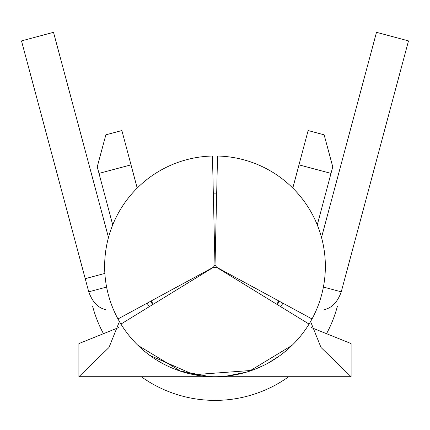 <?xml version="1.0" encoding="UTF-8"?>
<svg xmlns="http://www.w3.org/2000/svg" width="430" height="430" viewBox="0 0 430 430"><rect width="100%" height="100%" fill="white"/><g stroke="black" fill="none" stroke-linecap="round" stroke-linejoin="round"><path stroke-width="0.64" d="M216.666 193.887A72.487 72.487 0 0 0 213.334 193.887M276.78 304.268A72.487 72.487 0 0 0 278.726 300.903M217.537 156.025A110.359 110.359 0 0 1 312.019 318.952A110.359 110.359 0 0 0 217.537 156.025L215.027 265.17A1.183 1.183 0 0 1 216.043 266.917L312.019 318.952A110.359 110.359 0 0 1 309.062 324.08L216.01 266.976A1.183 1.183 0 0 1 213.989 266.976L120.938 324.08A110.359 110.359 0 0 1 117.981 318.952L213.957 266.917A1.183 1.183 0 0 1 214.973 265.17L212.463 156.025A110.359 110.359 0 0 0 117.981 318.952L147.114 303.161A77.223 77.223 0 0 0 149.183 306.746L147.114 303.161L213.957 266.917M280.817 306.746A77.223 77.223 0 0 0 282.886 303.161L216.043 266.917M209.464 376.578L179.751 370.934M246.374 372.165L226.304 376.137L222.337 376.47M249.239 371.267L292.061 345.365L291.158 346.231M288.406 348.768L283.531 352.858M279.21 356.115L268.18 363.06M263.031 365.715L253.539 369.768M251.749 370.418L193.941 374.686L149.823 355.416M146.582 352.949L141.594 348.773M138.847 346.231L137.939 345.365L180.761 371.267M120.938 324.08A110.359 110.359 0 0 0 309.062 324.08A110.359 110.359 0 0 1 120.938 324.08L149.183 306.746M292.798 188.082L308.122 130.548L324.134 134.816L332.755 166.813L317.281 224.911M151.274 300.903A72.487 72.487 0 0 0 153.22 304.268M119.427 321.538L108.989 347.488L78.9 376.718L78.9 343.575L118.755 327.536M311.245 327.536L351.1 343.575L351.1 376.718L321.011 347.488L310.573 321.538M78.9 376.718L351.1 376.718M112.719 224.911L97.244 166.813L105.866 134.816L121.878 130.548L137.202 188.082M131.016 164.857L98.997 173.387M331.003 173.387L298.984 164.857M105.721 309.579C98.126 308.031 92.466 302.113 88.741 291.825L85.221 278.672L104.866 273.41M92.681 306.531A126.635 126.635 0 0 0 103.646 334.056M141.282 376.718A126.635 126.635 0 0 0 288.718 376.718M326.354 334.056A126.635 126.635 0 0 0 337.319 306.531M321.516 237.478L376.492 32.32L408.5 40.898L341.259 291.825C337.561 302.086 331.901 308.004 324.279 309.579M88.741 291.825L106.597 287.052M108.484 237.478L53.508 32.32L21.5 40.898L85.221 278.672M323.403 287.052L341.259 291.825M104.641 266.358A110.359 110.359 0 0 0 117.981 318.952M277.458 304.682L279.14 301.129M152.537 304.687L150.855 301.129M218.123 376.718L211.861 376.718"/></g></svg>
